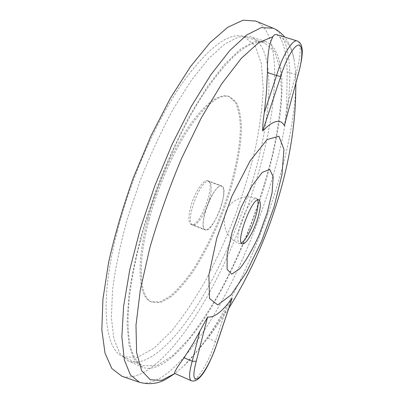 <?xml version="1.0" encoding="UTF-8"?>
<svg xmlns="http://www.w3.org/2000/svg" width="404" height="404" viewBox="0 0 404 404"><rect width="100%" height="100%" fill="white"/><g stroke="black" fill="none" stroke-linecap="round" stroke-linejoin="round"><path stroke-width="0.3" stroke-dasharray="2.02 1.52" d="M140.542 240.622C121.569 311.252 125.7 359.535 143.147 365.726L156.616 365.696L172.331 356.086L189.158 338.628C200.596 323.756 211.752 306.51 222.619 286.896C233.138 266.377 242.819 244.854 251.652 222.321C259.878 199.561 266.812 177.002 272.442 154.646C277.22 132.734 280.214 112.418 281.431 93.693L280.31 69.473L274.841 51.879L264.741 42.97C250.339 38.532 230.204 55.095 204.338 92.668C179.608 130.401 154.449 188.289 140.542 240.622M264.549 185.29C250.49 231.532 229.644 278.826 206.742 314.913C183.961 350.49 158.964 373.877 142.375 367.206L134.325 359.732L129.012 345.274L127.018 323.796L128.79 295.794C131.896 274.21 137.017 250.707 144.152 225.286L157.181 186.729C167.317 161.06 178.28 137.128 190.082 114.943L207.808 86.042L224.957 63.837L240.622 49.015L254.156 41.657L265.14 41.349C290.224 50.071 285.047 118.377 264.549 185.29M276.553 34.603L279.932 37.33C287.118 40.158 291.85 47.697 294.132 59.949L295.506 70.503L295.89 83.194M295.839 86.077C294.627 115.872 288.163 149.859 276.447 188.037C255.192 257.616 218.549 331.634 184.431 365.337L174.917 373.503M279.932 37.33C284.31 44.612 286.719 56.095 287.168 71.781L286.618 108.545L284.562 125.27M175.124 373.346L174.654 373.387M232.255 298.182L225.578 310.959L207.727 338.148L202.596 344.819L183.679 366.064M255.798 21.069C283.441 33.936 278.098 108.105 256.555 179.265C241.683 228.634 219.468 278.841 194.501 317.696C169.66 355.969 141.723 382.078 121.973 376.286M252.51 180.931C238.683 227.043 217.766 274.089 194.491 309.817C171.331 345.036 145.627 367.953 128.179 360.888L119.629 353.212L113.812 338.597L111.327 317.024L112.65 289.001C115.493 267.443 120.397 244.006 127.366 218.695L140.238 180.351C150.333 154.843 161.332 131.098 173.23 109.105L191.203 80.502L208.696 58.57L224.796 44.001L238.809 36.86L250.298 36.729C276.735 45.859 272.68 114.206 252.51 180.931M287.168 71.781L295.743 74.523L297.925 75.624M207.727 338.148L215.362 341.39L217.165 343.052M257.727 200.031L256.762 198.5L254.833 198.526C250.924 200.116 243.839 213.004 240.279 225.23C237.325 235.835 237.042 241.93 239.431 243.506L241.506 243.082M149.147 219.584C136.936 264.731 139.632 297.894 152.217 302.243L160.883 302.409L171.008 296.829C178.255 290.547 185.623 282.113 193.107 271.528C204.384 254.106 214.403 234.128 223.159 211.59C234.123 181.886 240.971 151.53 241.451 128.295C241.132 117.382 239.41 108.701 236.295 102.252L229.669 96.657C219.584 93.657 206.192 104.005 189.481 127.689C173.599 151.268 157.913 186.779 149.147 219.584M147.909 219.099C135.719 264.236 138.471 297.41 151.106 301.778L159.802 301.96L169.953 296.39C177.215 290.117 184.598 281.694 192.092 271.119C203.384 253.712 213.408 233.739 222.16 211.211C233.118 181.522 239.946 151.172 240.395 127.932C240.057 117.014 238.32 108.328 235.184 101.879L228.528 96.273C218.402 93.263 204.98 103.591 188.249 127.255C172.341 150.813 156.661 186.305 147.909 219.099M117.281 231.346C99 301.571 104.626 350.152 123.321 356.914L137.628 357.298L154.091 348.127L171.528 331.093C183.31 316.494 194.728 299.495 205.782 280.098C216.438 259.782 226.169 238.431 234.977 216.039C243.132 193.405 249.909 170.937 255.308 148.642C259.797 126.775 262.433 106.469 263.216 87.724L261.348 63.418L255.035 45.662L244.031 36.511C228.558 31.749 207.585 47.859 181.103 84.845C155.838 122.018 130.664 179.3 117.281 231.346M190.819 206.373C188.163 216.736 188.294 222.801 191.208 224.568C199.435 228.644 216.589 183.118 207.717 180.755C203.737 178.704 194.592 192.355 190.819 206.373M205.131 211.802C202.399 222.195 202.414 228.245 205.171 229.952C212.964 233.866 230.194 188.123 221.761 185.921C217.993 183.941 208.994 197.738 205.131 211.802M209.302 199.823C205.611 213.272 196.798 226.765 192.713 224.811C183.941 222.917 201.167 177.199 209.009 181.563C211.933 183.461 212.034 189.552 209.302 199.823M221.629 204.439C217.862 217.923 209.176 231.542 205.288 229.659C196.889 227.917 214.196 181.987 221.655 186.214C224.432 188.067 224.427 194.142 221.629 204.439M273.134 28.194C298.849 40.213 292.233 113.696 270.428 184.598C255.338 233.901 233.285 284.204 208.903 323.215C184.658 361.651 157.782 387.971 139.441 382.275M286.618 108.545L295.743 74.523C300.844 57.888 301.743 42.112 297.198 40.961M191.339 380.765C196.091 383.477 209.822 360.509 215.362 341.39L225.578 310.959M295.834 83.411L295.506 70.503M202.596 344.819L213.509 330.745L228.927 308.08M185.451 364.267L184.431 365.337M294.132 59.949C292.738 51.343 289.607 43.733 284.734 37.123M174.932 373.513L175.21 373.301M265.14 41.349L250.298 36.729M142.375 367.206L128.179 360.888M259.085 200.182L256.762 198.5M242.632 243.864L239.774 243.597M256.444 198.339C249.768 196.026 243.269 196.445 236.951 199.591C218.877 208.03 220.493 237.133 239.431 243.506M151.106 301.778L152.217 302.243M228.528 96.273L229.669 96.657M123.321 356.914L143.147 365.726M244.031 36.511L264.741 42.97M191.208 224.568L205.171 229.952M207.717 180.755L221.761 185.921M221.655 186.214L209.009 181.563M205.288 229.659L192.713 224.811"/><path stroke-width="0.61" d="M267.155 212.883L259.166 234.855C252.742 249.071 246.278 260.343 239.784 268.66L231.75 274.18L227.114 269.402L227.134 254.515L232.123 232.199L241.107 207.373L252.005 185.835L262.282 172.377L269.761 169.412L273.16 176.765L272.144 192.319L267.155 212.883M257.823 218.029C253.98 231.068 246.107 244.622 242.632 243.864C234.411 244.092 253.061 194.587 259.085 200.182C261.07 202.298 260.651 208.247 257.823 218.029M295.89 83.194L295.839 86.077M284.381 125.563L297.925 75.624L284.381 125.563C280.326 118.529 273.094 120.316 262.681 130.936C262.666 125.538 263.211 119.433 264.322 112.62L266.403 92.637L267.418 72.533C267.216 55.494 269.064 43.541 272.958 36.668C273.937 34.875 275.139 34.189 276.553 34.603L297.198 40.961C292.582 38.875 282.25 55.883 276.604 75.487L280.679 76.654L262.681 130.936M174.917 373.503L161.656 380.356L150.273 379.74L141.622 370.645L136.597 352.45L135.986 325.175L140.339 289.749L149.758 248.142C158.444 218.18 169.013 188.345 181.467 158.636L201.323 117.786L221.766 83.694L241.274 58.373L258.616 42.723L272.958 36.668M184.113 357.732L192.223 361.257C189.042 372.614 188.749 379.114 191.339 380.765L174.654 373.387C173.972 372.493 177.124 367.271 184.113 357.732L193.435 343.031L207.595 316.999C214.105 317.948 222.291 311.681 232.159 298.197L217.165 343.062M121.973 376.286L111.858 368.554L105.005 353.152L101.833 329.821L102.944 299.041L108.676 262.014C114.781 234.805 123.008 206.717 133.355 177.755L150.904 135.976L170.407 98.157L190.531 66.554L210.004 42.688L227.78 27.25L243.097 20.2L255.798 21.069M267.418 72.533L276.604 75.487L264.322 112.62M199.844 331.29L192.223 361.257L196.238 361.297C192.284 376.483 193.319 381.856 199.339 377.412C204.98 372.22 213.08 356.434 217.019 343.238L232.159 298.197M191.339 380.765C200.51 383.765 210.701 361.913 217.17 343.052L217.019 343.238M241.506 243.082C246.511 238.926 251.182 230.214 255.52 216.953C257.833 209.09 258.57 203.449 257.727 200.031M274.018 206.974L261.58 241.153L246.516 272.119L231.032 294.935L217.751 304.929L209.53 298.531L208.873 274.973L216.797 238.067L231.825 196.44L250.142 160.802L267.064 139.597L278.922 136.239L283.926 149.323L281.972 174.629L274.018 206.974M174.932 373.513L166.054 379.159C158.08 383.79 149.207 384.83 139.441 382.275L130.411 374.932L124.326 359.833L121.872 336.83L123.599 306.368L129.795 269.645L140.37 228.613L154.803 185.835L172.185 144.167L191.314 106.358L210.888 74.679L229.684 50.646L246.708 34.976L261.247 27.649L273.134 28.194M297.804 75.7C302.636 59.913 303.313 45.4 298.834 45.102C294.43 44.551 285.679 59.545 280.679 76.654M207.595 316.999L196.238 361.297M228.927 308.08C249.425 274.952 265.473 239.683 277.068 202.273C283.659 181.219 288.618 159.742 291.935 137.84C294.9 117.008 295.794 102.237 295.834 83.411M284.734 37.123C281.512 33.037 277.558 30.027 272.877 28.088L255.495 20.942M139.441 382.275L121.665 376.18M297.93 75.624C301.702 61.595 303.02 52.323 301.879 47.808C301.586 44.591 300.026 42.309 297.198 40.961"/></g></svg>
